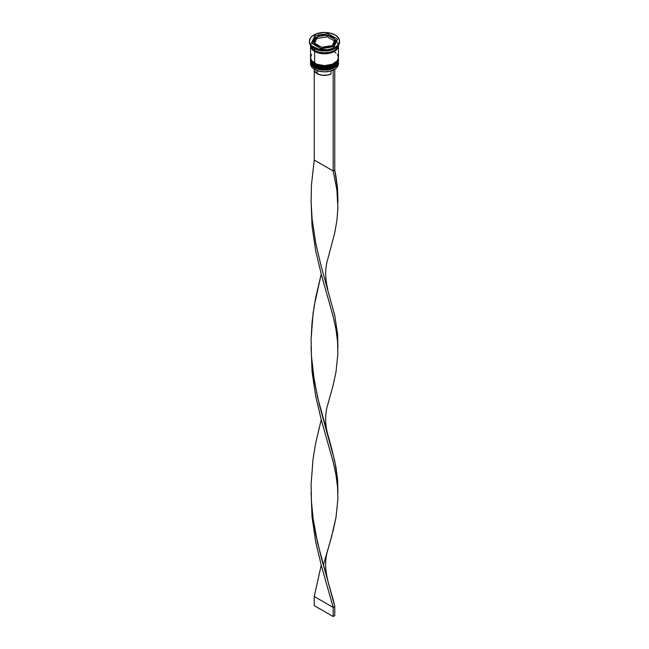 <?xml version="1.0" encoding="UTF-8"?>
<svg xmlns="http://www.w3.org/2000/svg" width="649" height="649" viewBox="0 0 649 649"><rect width="100%" height="100%" fill="white"/><g stroke="black" fill="none" stroke-linecap="round" stroke-linejoin="round"><path stroke-width="0.97" d="M338.324 62.093A13.945 8.056 180 0 1 328.962 68.64A13.945 8.056 180 0 1 314.635 66.709L314.635 66.709A13.945 8.056 0 0 0 329.838 68.453A13.945 8.056 0 0 0 338.445 61.014C338.932 68.348 322.74 72.063 314.773 67.009C311.682 64.859 310.271 62.856 310.555 61.014A13.945 8.056 0 0 0 314.635 66.709L314.635 66.523A13.945 8.056 0 0 0 328.962 68.461A13.945 8.056 0 0 0 338.324 61.915M338.445 61.014L338.445 60.552A13.945 8.056 180 0 1 338.445 60.828A13.945 8.056 180 0 1 329.838 68.267A13.945 8.056 180 0 1 314.635 66.523L314.635 66.709M314.635 66.523A13.945 8.056 180 0 1 310.555 60.828L310.555 61.014A13.945 8.056 0 0 1 310.555 60.917M314.773 67.009L317.126 67.934M319.422 68.64L324.5 69.224L329.578 68.64M331.874 67.934L333.886 66.977M338.324 59.359A13.945 8.056 180 0 1 328.962 65.906A13.945 8.056 180 0 1 314.635 63.975L314.635 63.975A13.945 8.056 0 0 0 329.838 65.719A13.945 8.056 0 0 0 338.445 58.28C338.932 65.614 322.74 69.329 314.773 64.275C311.682 62.126 310.271 60.122 310.555 58.28A13.945 8.056 0 0 0 314.635 63.975L314.635 63.789A13.945 8.056 0 0 0 328.962 65.727A13.945 8.056 0 0 0 338.324 59.181M338.437 57.826A13.945 8.056 180 0 1 338.445 58.094A13.945 8.056 180 0 1 329.838 65.533A13.945 8.056 180 0 1 314.635 63.789L314.635 63.975M314.635 63.789A13.945 8.056 180 0 1 310.555 58.094L310.555 58.28A13.945 8.056 0 0 1 310.555 58.183M314.773 64.275L317.126 65.2M319.422 65.906L324.5 66.49L329.578 65.906M331.874 65.2L333.886 64.243M338.38 62.929A13.945 8.056 180 0 1 334.365 69.443A13.945 8.056 180 0 1 314.635 69.443L314.797 69.532A13.726 7.926 0 0 0 334.203 69.532A13.726 7.926 0 0 0 334.284 69.484M310.555 62.101A13.945 8.056 180 0 1 310.579 61.574A13.945 8.056 0 0 0 314.635 67.796A13.945 8.056 180 0 1 310.555 62.101L310.555 63.748A13.945 8.056 0 0 0 314.635 69.443L314.635 67.796L314.635 69.443A13.945 8.056 0 0 0 329.838 71.187A13.945 8.056 0 0 0 338.445 63.748L338.445 62.101A13.945 8.056 180 0 1 329.838 69.548A13.945 8.056 180 0 1 314.635 67.796L315.016 67.147L314.635 67.796A13.945 8.056 0 0 0 330.26 69.435A13.945 8.056 0 0 0 338.421 61.574M310.555 59.367A13.945 8.056 180 0 1 310.579 58.84A13.945 8.056 0 0 0 314.635 65.062A13.945 8.056 180 0 1 310.555 59.367L310.555 60.284A13.945 8.056 0 0 0 314.635 65.979L314.635 65.062L314.635 65.979A13.945 8.056 0 0 0 329.838 67.723A13.945 8.056 0 0 0 338.445 60.284L338.445 59.367A13.945 8.056 180 0 1 329.838 66.815A13.945 8.056 180 0 1 314.635 65.062L315.016 64.413L314.635 65.062A13.945 8.056 0 0 0 330.26 66.709A13.945 8.056 0 0 0 338.421 58.84M309.435 41.147L309.435 42.055A15.065 8.697 0 0 0 313.848 48.213L313.848 47.296A15.065 8.697 180 0 1 309.435 41.147A15.065 8.697 180 0 1 318.732 33.115A15.065 8.697 180 0 1 335.152 34.997L330.268 33.115L324.5 32.45L316.128 33.918L311.974 36.312L310.579 37.82L309.435 41.147L309.727 42.842L311.974 45.982L318.732 49.186L327.437 49.681L332.872 48.383L337.026 45.982L338.421 44.473L339.565 41.147L338.421 37.82L335.152 34.997A15.065 8.697 180 0 1 339.565 41.147A15.065 8.697 180 0 1 330.268 49.186A15.065 8.697 180 0 1 313.848 47.296L313.848 48.213L314.635 48.667A13.945 8.056 0 0 0 334.365 48.667L335.152 48.213A15.065 8.697 180 0 1 313.848 48.213A15.065 8.697 0 0 0 330.268 50.095A15.065 8.697 0 0 0 339.565 42.055A15.065 8.697 0 0 0 339.541 41.601A15.065 8.697 180 0 1 335.152 48.213M310.555 60.284L311.609 63.367L314.635 65.979L319.162 67.723L324.5 68.34L329.838 67.723L334.365 65.979L337.391 63.367L338.445 60.284A13.945 8.056 0 0 0 338.429 59.83M311.609 54.467L310.555 57.55A13.945 8.056 0 0 0 314.635 63.245L314.635 51.401L321.782 53.599L329.838 53.145L336.101 50.176L338.178 47.272L338.437 45.365A13.945 8.056 180 0 1 338.445 45.706A13.945 8.056 180 0 1 329.838 53.145A13.945 8.056 180 0 1 314.635 51.401L314.635 63.245A13.945 8.056 0 0 0 329.838 64.989A13.945 8.056 0 0 0 338.445 57.55L337.391 54.467M334.746 48.44A13.945 8.056 180 0 1 314.635 48.667L314.635 50.484A13.945 8.056 0 0 0 329.351 52.342A13.945 8.056 0 0 0 338.413 45.398M327.859 37.163L327.859 35.346A10.603 6.117 180 0 1 331.996 36.823A10.603 6.117 180 0 1 334.551 39.208L334.551 40.644L334.551 39.208L333.513 37.926L330.073 35.938L327.859 35.346L336.904 40.562L327.859 35.346L327.859 37.163L334.413 40.952L327.859 37.163M314.205 68.624L314.408 70.798L317.158 73.629L317.158 70.627L317.158 73.629A10.376 5.995 0 0 0 331.006 74.059L331.006 70.903L331.006 74.059L327.688 75.097L322.066 75.219L317.158 73.629A10.376 5.995 0 0 1 314.124 69.394L314.124 69.127M334.365 69.443L329.749 71.252L324.5 71.852L319.251 71.252L314.635 69.443A13.945 8.056 180 0 1 310.62 62.929M331.525 47.061L331.525 45.73A10.603 6.117 180 0 1 322.383 47.142L322.383 48.48L322.383 47.142L327.242 47.061L331.525 45.73L322.383 47.142L331.525 45.73L331.525 47.061M321.141 48.675L321.141 46.955A10.603 6.117 180 0 1 314.449 43.085L314.449 44.911L314.449 43.085L317.004 45.479L321.141 46.955L314.449 43.085L321.141 46.955L321.141 48.675M313.897 41.147L313.897 42.972A10.603 6.117 0 0 0 314.116 44.197L314.116 42.372A10.603 6.117 180 0 1 313.897 41.147A10.603 6.117 180 0 1 316.566 37.09L316.566 38.916L314.587 43.167L316.566 38.916L316.566 37.09L314.262 39.565L314.116 42.372L316.566 37.09L314.116 42.372L314.116 44.197L313.905 42.785M317.475 38.388L317.475 36.563A10.603 6.117 180 0 1 326.617 35.151L326.617 36.977L317.475 38.388L317.475 36.563L326.617 35.151L319.478 35.76L317.475 36.563L326.617 35.151L326.617 36.977L317.475 38.388M335.046 40.53A13.84 7.991 180 0 1 333.878 51.579A13.84 7.991 180 0 1 314.716 51.352L321.799 53.543L329.797 53.088L336.004 50.143L337.285 48.764L338.34 45.706M334.065 46.671L320.995 48.691L311.431 43.167L314.935 35.622L328.005 33.602L337.569 39.127L334.065 46.671L320.995 48.691L311.431 43.167L314.935 35.622L314.935 37.447L312.096 43.556L314.935 37.447L314.935 35.622L328.005 33.602L328.005 35.37L328.005 33.602L337.569 39.127L334.065 46.671M310.587 45.398A13.945 8.056 0 0 0 314.635 50.484L314.635 48.667L313.848 48.213A15.065 8.697 180 0 1 309.459 41.601M310.555 44.789L311.609 47.872L314.635 50.484L319.162 52.236L324.5 52.845L329.838 52.236L334.365 50.484L337.391 47.872L338.445 44.789M310.555 45.706A13.945 8.056 180 0 0 314.635 51.401L311.609 48.789L310.563 45.365A13.945 8.056 180 0 0 310.555 45.706L310.555 57.55L311.609 60.633L316.753 64.243L324.5 65.606L332.247 64.243L337.391 60.633L338.445 57.55L338.445 45.706M310.66 45.706L311.715 48.764L314.716 51.352M336.101 53.072L334.365 51.855M314.635 48.667L313.848 48.213M327.859 35.444L326.617 35.638L327.859 35.444M317.475 37.05L316.566 37.196L317.475 37.05M316.363 37.228L314.935 37.447L316.363 37.228M314.449 43.475L314.116 44.197L314.449 43.475M335.095 43.159L333.837 45.868L332.434 47.028M332.637 46.89A10.603 6.117 0 0 0 335.103 42.972L335.103 41.147A10.603 6.117 180 0 1 332.434 45.203L332.434 46.923L332.434 45.203L334.738 42.729L334.884 39.922A10.603 6.117 180 0 1 335.103 41.147M334.884 39.922L332.434 45.203L334.884 39.922M334.86 69.07L334.754 70.303A10.376 5.995 0 0 0 334.876 69.394L334.876 69.127M333.18 70.068L333.18 170.987L314.246 160.052L314.246 70.303L314.246 160.052L311.423 185.111L311.106 202.082L312.112 218.989L315.82 243.732L321.425 267.185L334.754 315.56L337.577 334.146L337.902 345.747L337.577 334.146L334.754 315.56L321.425 267.185L315.82 243.732L312.112 218.989L311.106 202.082L311.423 185.111L314.246 160.052L333.18 170.987L333.18 70.068M327.842 289.47C324.938 278.316 324.938 268.118 327.842 258.886L334.754 232.796L336.936 220.327L337.902 208.142L336.888 189.889L333.18 170.987L334.754 170.079L335.987 176.366L337.577 188.664L337.902 200.265L337.577 188.664L334.754 170.079L334.754 69.2L334.754 170.079L333.18 170.987L336.888 189.889L337.902 208.142L336.936 220.327L334.754 232.796L327.834 258.894M311.098 201.433L312.064 226.193L315.722 250.96L321.304 274.438L333.18 316.469L335.922 329.181L337.553 341.496L337.902 353.624L335.987 371.991L333.278 384.687L327.834 404.384L333.278 384.687L335.987 371.991L337.902 353.624L337.553 341.496L335.922 329.181L333.18 316.469L321.304 274.438L315.722 250.96L312.064 226.193L311.098 201.433M311.098 492.404L312.064 517.164L315.722 541.923L321.304 565.409L333.18 607.44L334.754 606.531L317.531 542.686L313.078 518.308L311.447 501.523L311.098 484.56L313.013 459.281L315.722 442.886L321.231 419.66L315.722 442.886L313.013 459.281L311.098 484.56L311.447 501.523L313.078 518.308L315.82 534.695L321.425 558.148L333.278 600.114L334.754 606.531L334.754 615.641L334.754 606.531L333.18 607.44L321.304 565.409L315.722 541.923L312.064 517.164L311.098 492.404M327.842 580.433C324.938 569.278 324.938 559.089 327.842 549.857L333.278 530.176L335.987 517.48L337.902 499.105L337.553 486.977L335.922 474.662L333.18 461.958L321.304 419.919L315.722 396.442L312.064 371.682L311.098 346.923L312.064 371.682L315.722 396.442L321.304 419.919L333.18 461.958L335.922 474.662L337.553 486.977L337.902 499.105L335.987 517.48L331.574 536.723L323.38 565.117M314.246 596.504L321.231 565.141L314.246 596.504L333.18 607.44L333.18 616.55L333.18 607.44L314.246 596.504L314.246 605.614L314.246 596.504M337.902 491.22L337.577 479.635L334.754 461.041L319.413 405.025L314.319 381.085L311.447 356.041L311.098 339.07L312.064 322.164L314.246 305.541L321.231 274.178L315.722 297.396L313.013 313.8L311.098 339.07L311.447 356.041L313.078 372.826L317.531 397.196L331.574 448.078L335.987 467.329L337.577 479.635L337.902 493.581M334.754 615.641L333.18 616.55L314.246 605.614L333.18 616.55L334.754 615.641M338.445 58.28L338.445 57.818M339.565 41.147L339.565 42.055M311.122 200.038L311.122 202.837M337.902 348.099L337.902 345.739M337.902 202.618L337.902 200.257M327.842 434.952C324.938 423.797 324.938 413.6 327.842 404.368"/></g></svg>
